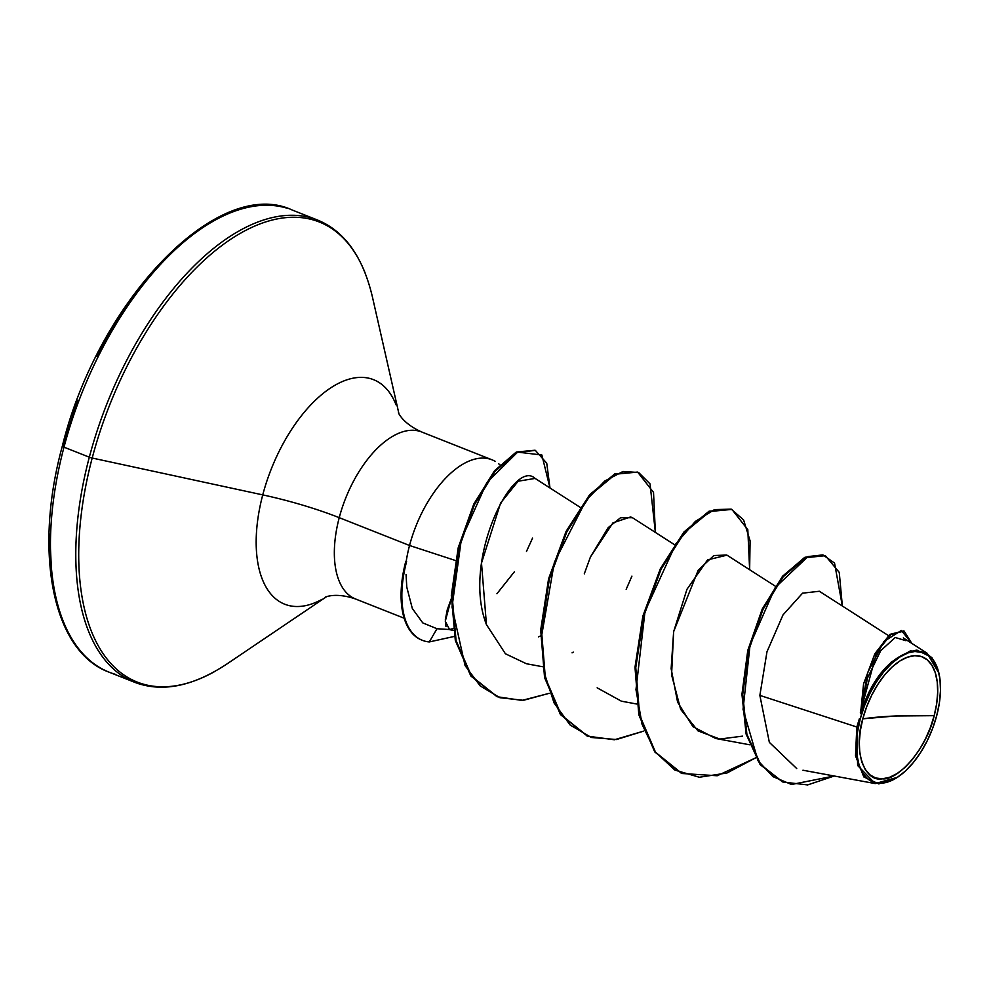 <?xml version="1.0" encoding="UTF-8"?>
<svg xmlns="http://www.w3.org/2000/svg" width="990" height="990" viewBox="0 0 990 990"><rect width="100%" height="100%" fill="white"/><g stroke="black" fill="none" stroke-linecap="round" stroke-linejoin="round"><path stroke-width="1.49" d="M862.797 718.827L895.307 715.993L934.189 715.671C927.457 746.905 898.648 780.9 882.226 778.821C864.295 782.422 852.996 750.197 862.797 718.827A64.907 33.462 -68.4 0 1 914.76 655.677A64.907 33.462 -68.4 0 1 934.189 715.671A527.893 101.772 14.8 0 0 895.307 715.993A527.893 101.772 14.8 0 0 862.797 718.827L860.31 730.818L859.295 742.277L859.778 752.771L861.745 761.904L865.136 769.329L869.802 774.737L875.568 777.954L882.226 778.821L889.503 777.336L897.126 773.537L904.798 767.572L912.223 759.677L919.128 750.148L925.242 739.357L930.328 727.712L934.189 715.671L936.676 703.692L937.691 692.233L937.208 681.726L935.228 672.594L931.85 665.181L927.185 659.761L921.405 656.556L914.76 655.677L907.484 657.174L899.861 660.974L892.188 666.938L884.751 674.834L877.858 684.362L871.745 695.153L866.658 706.786L862.797 718.827M819.2 591.278L802.568 593.171L783.016 614.889L766.978 651.779L759.862 695.388L856.82 727.007L859.382 718.752L860.248 718.938A69.547 35.863 -68.4 0 1 898.846 657.669A69.547 35.863 -68.4 0 1 937.035 667.062A69.547 35.863 -68.4 0 1 936.738 715.56A69.547 35.863 -68.4 0 1 898.759 776.408A69.547 35.863 -68.4 0 1 860.248 718.938L859.382 718.752L856.82 727.007L855.509 755.84L863.812 776.927L878.798 783.919L897.707 777.113M495.408 461.476A89.818 46.307 111.6 0 0 409.538 545.49L455.4 560.489L409.538 545.49L339.236 517.671A89.818 46.307 111.6 0 1 419.574 431.256A89.818 46.307 111.6 0 0 339.236 517.671A105.584 20.357 14.8 0 0 262.746 494.889A120.743 62.259 -68.4 0 0 322.307 599.197A120.743 62.259 -68.4 0 1 262.746 494.889L92.194 458.036A247.389 127.562 111.6 0 0 214.236 671.789A247.389 127.562 -68.4 0 1 92.194 458.036A3.96 0.767 -165.2 0 1 89.323 457.182A248.552 128.156 111.6 0 0 140.37 684.238A248.552 128.156 -68.4 0 1 89.323 457.182L63.991 447.158A248.552 128.156 111.6 0 0 115.038 674.215A248.552 128.156 -68.4 0 1 63.991 447.158A3.96 0.767 -165.2 0 1 62.345 446.057A3.96 0.767 -165.2 0 1 63.014 445.822L77.567 400.43M326.415 596.797L226.92 663.981C192.617 686.602 161.828 692.691 134.553 682.246L109.222 672.222C52.804 651.853 33.116 552.655 62.345 446.057A3.96 0.767 14.8 0 0 63.991 447.158A248.552 128.156 -68.4 0 1 286.32 207.999A248.552 128.156 111.6 0 0 63.991 447.158L89.323 457.182A248.552 128.156 -68.4 0 1 311.652 218.023A248.552 128.156 111.6 0 0 89.323 457.182A3.96 0.767 14.8 0 0 92.194 458.036A247.389 127.562 -68.4 0 1 229.507 240.087A247.389 127.562 -68.4 0 1 365.322 273.488A247.389 127.562 111.6 0 0 229.507 240.087A247.389 127.562 111.6 0 0 92.194 458.036L262.746 494.889A120.743 62.259 -68.4 0 1 329.769 388.513A120.743 62.259 -68.4 0 1 396.05 404.823A120.743 62.259 -68.4 0 0 329.769 388.513A120.743 62.259 -68.4 0 0 262.746 494.889A105.584 20.357 -165.2 0 1 339.236 517.671A89.818 46.307 111.6 0 0 357.687 599.717A89.818 46.307 111.6 0 1 339.236 517.671L409.538 545.49A89.818 46.307 111.6 0 0 406.185 561.466L406.185 561.466A89.818 46.307 -68.4 0 1 409.538 545.49A89.818 46.307 -68.4 0 1 489.877 459.075M436.974 628.737L429.301 641.928L454.435 636.397L429.301 641.928L436.974 628.737L422.779 622.896L412.335 608.516L406.779 587.107L412.335 608.516L422.779 622.896L436.974 628.737L448.68 629.479M453.049 628.551L449.411 629.603M445.933 626.46L445.339 619.715L447.294 609.654L451.242 598.802M422.037 640.184A87.021 44.872 -68.4 0 1 405.801 561.305L405.801 561.305A87.021 44.872 111.6 0 0 421.196 639.849M451.242 598.975L445.277 621.213L449.51 629.467M486.449 624.628L481.499 563.038L500.631 502.957L518.191 481.202L535.07 478.43C513.662 457.714 461.315 560.055 486.449 624.628L505.42 653.771L526.445 663.745L542.495 666.716M572.059 652.856L573.247 652.113M674.351 544.587L632.499 517.733L620.532 517.758L608.169 527.658L590.436 556.974L584.286 573.866L590.436 556.974L612.983 522.844L630.853 516.879M597.143 687.827L621.398 701.18L636.78 704.026M775.195 586.117L726.784 555.043L713.84 555.538L698.185 570.228L673.646 631.657L671.133 668.696L677.593 702.133L692.963 726.672L715.696 738.49L749.467 744.74M897.348 777.36L875.197 783.585L857.637 765.493L856.82 727.007L759.862 695.388L769.354 742.351L796.727 768.562M905.949 640.703L895.232 637.498L880.741 650.665L867.475 678.101L860.533 713.716L873.341 684.647L891.161 662.162L910.355 650.888L926.974 653.115L938.891 673.076L931.825 657.447L916.876 650.096C876.558 657.818 862.822 707.33 860.533 713.716L863.565 683.942L874.789 653.945L889.602 634.664L904.105 631.051L891.037 634.466L876.769 652.088L860.372 712.528L867.846 672.222L883.909 641.545L901.346 630.457L911.815 643.389L904.105 631.051M824.967 555.526L805.043 557.234L782.719 576.081L762.337 608.85L747.809 650.343L741.943 694.262L746.163 734.209L760.233 764.676L782.471 781.852L760.035 764.416L746.101 733.998L741.955 694.213L747.772 650.492L762.189 609.159L782.434 576.428L804.66 557.419L825.363 555.675L805.439 557.729L783.214 576.737L762.981 609.469L748.551 650.814L742.735 694.522L746.893 734.308L760.815 764.726L782.855 782.013L807.642 784.922L834.211 775.999L791.517 784.501L772.943 776.63L758.031 760.741L743.045 709.31L750.074 644.874L775.207 587.602L807.964 556.59L822.888 554.895L834.533 563.062L842.354 606.016L839.26 572.393L825.363 555.675M903.709 630.902L889.985 634.355L875.024 653.499L863.639 683.657L860.533 713.716M173.77 250.235L145.765 279.997L119.741 315.897L96.711 356.561M49.797 534.167L51.629 573.73M538.436 636.879L540.528 635.964M535.367 450.388L546.74 463.196L549.982 487.971L541.876 455.004L517.659 452.121L486.82 482.613L461.34 539.426L452.022 606.957L465.077 665.602L480.113 685.835L499.962 697.727L523.487 700.301L549.264 693.309L521.953 700.425L497.277 696.75L471.537 676.133L456.093 640.691L452.121 595.807L458.989 548.151L474.482 504.615L495.149 471.289L516.842 452.529L535.367 450.388L516.05 452.22L494.369 470.98L473.703 504.306L458.197 547.841L451.329 595.497L455.313 640.382L470.745 675.824L496.881 696.589L470.918 676.059L455.351 640.518L451.329 595.436L458.271 547.557L473.901 503.885L494.703 470.572L516.471 452.009L534.971 450.24M755.655 757.857L717.193 775.752L681.924 773.487L655.516 752.227L639.627 715.164L635.766 667.607L643.649 616.399L661.147 569.015L684.734 532.298L709.892 511.496L731.907 509.404L747.809 529.7L749.64 569.708L750.086 540.812L743.601 519.936L731.226 509.145L714.495 509.603L695.351 521.421L675.96 543.696L645.022 611.325L635.976 689.634L642.077 724.334L655.306 751.93L674.858 770.072L699.361 777.249L726.994 772.992L755.655 757.857M643.723 731.103L614.369 739.765L587.639 736.164L561.231 714.904L545.341 677.853L541.493 630.284L549.363 579.088L566.874 531.717L590.448 495L615.607 474.185L637.622 472.082L653.524 492.389L655.368 532.41L650.046 483.887L638.637 472.515L623.007 471.475L604.841 480.979L586.068 500.396L554.375 562.246L541.295 637.696L544.327 673.039L554.066 702.925L570.079 724.977L591.364 737.488L616.498 739.53L643.723 731.103M637.622 472.082L614.815 473.876L589.656 494.691L566.082 531.395L548.584 578.779L540.701 629.974L544.562 677.544L560.451 714.594L587.243 736.015M731.907 509.404L709.1 511.174L683.942 531.989L660.367 568.706L642.857 616.089L634.986 667.285L638.835 714.854L654.737 751.917L681.528 773.326M742.488 736.152L719.817 739.06L698.024 730.905L680.662 709.372L671.579 674.821L673.621 631.756L686.949 589.322L707.565 559.894L726.969 555.155M631.917 576.143L626.175 589.359M532.558 538.127L526.494 551.405M514.429 571.737L496.943 593.728M429.301 641.928A87.021 44.872 -68.4 0 1 421.988 640.159A87.021 44.872 -68.4 0 1 406.593 561.553A87.021 44.872 111.6 0 0 429.301 641.928M406.779 587.107L406.061 574.46M860.248 718.938L864.381 706.043L869.826 693.569L876.373 681.999L883.773 671.789L891.743 663.325L899.96 656.939L908.127 652.868L915.923 651.271L923.051 652.212L929.239 655.64L934.238 661.444L937.864 669.401L939.98 679.19L940.5 690.438L939.411 702.714L936.738 715.56L932.605 728.467L927.16 740.941L920.613 752.499L913.213 762.708L905.244 771.173L897.027 777.558L888.859 781.63L881.063 783.226L873.935 782.298L867.747 778.858L862.748 773.054L859.122 765.109L857.006 755.321L856.486 744.059L857.575 731.783L860.248 718.938M897.287 777.398L898.116 776.841M491.981 459.793L421.678 431.974C401.544 423.027 397.683 411.147 398.562 412.929M499.888 464.768L498.49 463.629M325.698 597.069C323.829 597.762 334.781 591.748 355.583 599L404.168 618.218M888.476 635.617L819.349 591.253M580.066 507.276L534.575 478.083M453.321 630.358L449.002 629.553M802.94 770.22L875.197 783.585M903.301 637.919L926.974 653.115M782.075 781.704L782.855 782.013M398.908 413.622L372.327 296.542C362.786 256.583 344.508 231.078 317.468 220.015L292.137 209.991C218.01 175.267 97.973 300.7 62.345 446.057M681.924 773.487L681.145 773.165M587.639 736.164L586.847 735.855M497.277 696.75L496.485 696.44M421.653 640.035L422.433 640.344M939.003 673.547L938.792 672.643"/></g></svg>
